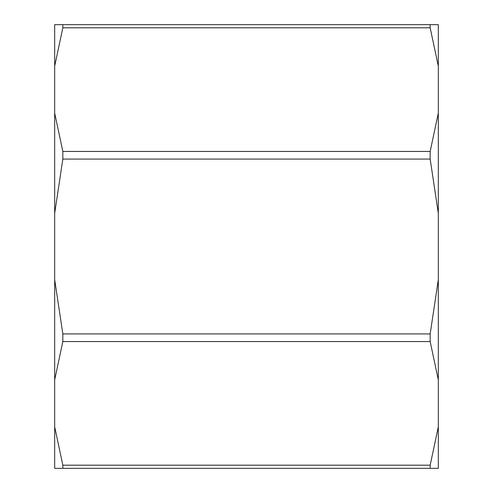 <?xml version="1.0" encoding="UTF-8"?>
<svg xmlns="http://www.w3.org/2000/svg" width="493" height="493" viewBox="0 0 493 493"><rect width="100%" height="100%" fill="white"/><g stroke="black" fill="none" stroke-linecap="round" stroke-linejoin="round"><path stroke-width="0.74" d="M54.68 426.858L54.68 468.35L438.32 468.35L438.32 426.858L430.167 465.189L62.833 465.189L54.68 426.858L54.68 379.881L62.833 341.557L430.167 341.557L438.32 379.881L438.32 426.858M438.32 113.119L430.167 151.443L62.833 151.443L54.68 113.119L54.68 66.142L62.833 27.811L430.167 27.811L438.32 66.142L438.32 213.284L430.167 159.079L62.833 159.079L54.68 213.284L54.68 279.716L62.833 333.921L430.167 333.921L438.32 279.716L438.32 379.881M438.32 213.284L438.32 279.716M438.32 66.142L438.32 24.65L54.68 24.65L54.68 66.142M430.167 27.811L430.167 24.65M430.167 159.079L430.167 151.443M430.167 341.557L430.167 333.921M430.167 468.35L430.167 465.189M62.833 24.65L62.833 27.811M54.68 213.284L54.68 113.119M62.833 151.443L62.833 159.079M54.68 379.881L54.68 279.716M62.833 333.921L62.833 341.557M62.833 465.189L62.833 468.35"/></g></svg>
